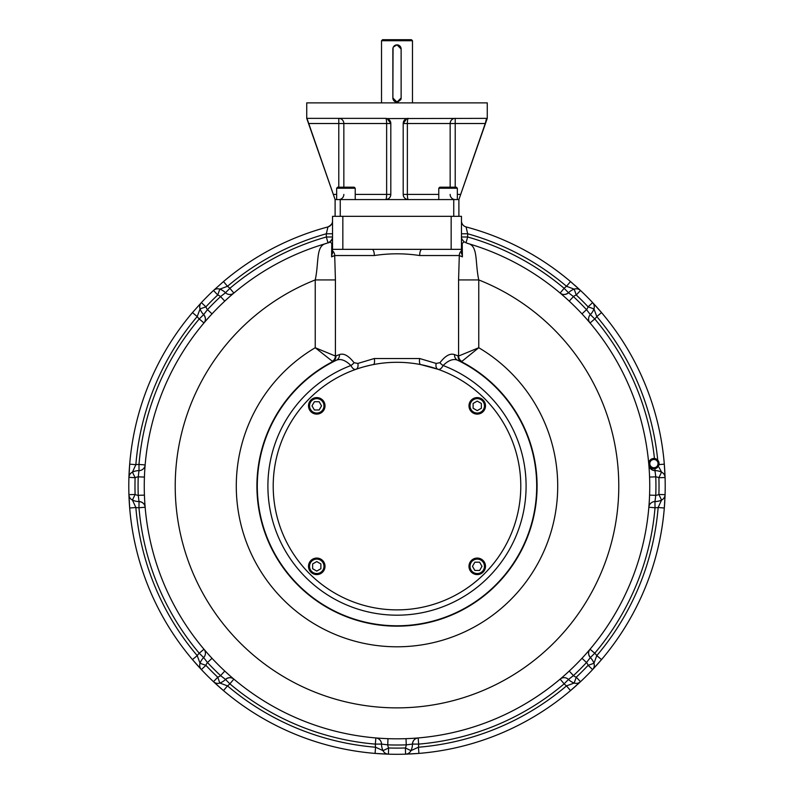<?xml version="1.0" encoding="UTF-8"?>
<svg xmlns="http://www.w3.org/2000/svg" width="794" height="794" viewBox="0 0 794 794"><rect width="100%" height="100%" fill="white"/><g stroke="black" fill="none" stroke-linecap="round" stroke-linejoin="round"><path stroke-width="1.19" d="M461.473 233.773L467.666 233.773L466.068 226.925A268.213 268.213 0 0 1 572.414 283.2M574.241 284.788A268.213 268.213 0 0 1 575.928 286.287M576.047 286.396A268.213 268.213 0 0 1 577.407 287.617M577.437 287.646A268.213 268.213 0 0 1 578.687 288.788M578.786 288.887A268.213 268.213 0 0 1 579.6 289.641M579.66 289.691A268.213 268.213 0 0 1 580.483 290.465L580.086 290.118M589.446 322.265L590.041 322.959A6.193 6.193 0 0 1 590.359 314.613L586.508 309.65A9.28 9.28 0 0 0 588.106 306.831L592.622 302.603L601.524 312.578L596.8 316.578L593.942 308.906A6.193 6.193 0 0 0 592.622 302.603L592.632 302.603A268.213 268.213 0 0 1 664.509 466.664M664.667 469.085A268.213 268.213 0 0 1 664.806 471.328M664.816 471.497A268.213 268.213 0 0 1 664.906 473.313A268.213 268.213 0 0 0 664.31 464.162L665.074 477.512A268.213 268.213 0 0 1 665.213 486.087M664.906 473.353A268.213 268.213 0 0 1 664.985 475.05M665.035 476.37A268.213 268.213 0 0 1 665.074 477.512A268.213 268.213 0 0 0 664.985 475.189A268.213 268.213 0 0 1 665.035 476.301M479.616 570.449L474.852 570.449L472.47 566.33L474.852 562.202L479.616 562.202L481.998 566.33L479.616 570.449M468.986 566.33A8.248 8.248 0 0 0 477.234 574.578A8.248 8.248 0 0 0 485.491 566.33A8.248 8.248 0 0 0 477.234 558.073A8.248 8.248 0 0 0 468.986 566.33M470.018 566.33A7.225 7.225 0 0 0 480.846 572.583A7.225 7.225 0 0 0 480.846 560.078A7.225 7.225 0 0 0 470.018 566.33M312.637 568.712L312.637 563.948L316.766 561.566L320.885 563.948L320.885 568.712L316.766 571.094L312.637 568.712M316.766 558.073A8.248 8.248 0 0 0 308.509 566.33A8.248 8.248 0 0 0 316.766 574.578A8.248 8.248 0 0 0 325.014 566.33A8.248 8.248 0 0 0 316.766 558.073M316.766 559.105A7.225 7.225 0 0 0 310.504 569.933A7.225 7.225 0 0 0 323.019 569.933A7.225 7.225 0 0 0 316.766 559.105M314.384 401.724L319.148 401.724L321.53 405.853L319.148 409.982L314.384 409.982L312.002 405.853L314.384 401.724M325.014 405.853A8.248 8.248 0 0 0 316.766 397.596A8.248 8.248 0 0 0 308.509 405.853A8.248 8.248 0 0 0 316.766 414.101A8.248 8.248 0 0 0 325.014 405.853M323.982 405.853A7.225 7.225 0 0 0 313.154 399.6A7.225 7.225 0 0 0 313.154 412.106A7.225 7.225 0 0 0 323.982 405.853M481.363 403.471L481.363 408.235L477.234 410.617L473.115 408.235L473.115 403.471L477.234 401.089L481.363 403.471M477.234 414.101A8.248 8.248 0 0 0 485.491 405.853A8.248 8.248 0 0 0 477.234 397.596A8.248 8.248 0 0 0 468.986 405.853A8.248 8.248 0 0 0 477.234 414.101M477.234 413.069A7.225 7.225 0 0 0 483.496 402.24A7.225 7.225 0 0 0 470.981 402.24A7.225 7.225 0 0 0 477.234 413.069M355.226 188.218L354.193 187.185L337.688 187.185L336.656 188.218L355.226 188.218L355.226 199.572M457.344 188.218L456.312 187.185L439.807 187.185L438.774 188.218L457.344 188.218L457.344 199.572M649.79 463.607A4.129 4.129 0 0 1 655.973 460.034A4.129 4.129 0 0 1 655.973 467.19A4.129 4.129 0 0 1 649.79 463.607M648.758 463.607A5.161 5.161 0 0 1 656.092 458.942A5.161 5.161 0 0 1 657.224 467.567A5.161 5.161 0 0 1 648.926 464.937M520.785 486.087A123.785 123.785 0 0 0 335.108 378.887A123.785 123.785 0 0 0 335.108 593.297A123.785 123.785 0 0 0 520.785 486.087M461.473 253.713L461.473 250.805L462.396 256.859L459.299 255.529A6.193 6.124 -90 0 1 461.473 250.805L461.473 216.335L332.527 216.335L332.527 249.346L342.839 249.346L342.839 216.335M461.84 361.419L478.762 347.732L458.575 356.049A6.193 6.015 -121.3 0 0 461.84 361.419L457.513 360.178C453.265 358.491 448.461 360.268 443.112 365.508C441.444 368.615 439.727 369.875 437.951 369.27L420.721 364.595A6.193 2.193 101 0 1 419.669 358.521L436.154 363.434L439.955 362.699C445.345 355.742 450.198 353.042 454.535 354.6L458.575 356.049L458.575 279.925L478.762 279.925C474.822 261.554 478.435 245.376 467.418 243.361L464.172 241.803L462.217 243.411L462.396 256.859M567.948 293.194A6.193 6.193 0 0 0 568.484 292.728A15.473 15.473 0 0 1 574.181 289.145L566.509 286.287L570.519 281.572A268.213 268.213 0 0 0 466.068 226.925A6.193 6.193 0 0 1 461.473 220.94M327.991 242.835L326.334 236.989L326.334 233.773L327.932 226.925A6.193 6.193 0 0 0 328.527 226.737M329.45 226.3A6.193 6.193 0 0 0 330.493 225.536M331.832 223.799A6.193 6.193 0 0 0 332.309 222.568M332.497 221.576A6.193 6.193 0 0 0 332.527 220.94A6.193 6.193 0 0 1 327.932 226.925A6.193 6.193 0 0 0 332.527 220.95C332.736 223.223 331.207 225.218 327.932 226.925A268.213 268.213 0 0 0 223.481 281.572L213.636 290.346M233.168 293.641L233.863 293.055L229.873 288.321A21.666 21.666 0 0 0 227.491 286.287L219.819 289.145A6.193 6.193 0 0 0 213.507 290.465L223.481 281.572L227.491 286.287A262.02 262.02 0 0 1 326.334 233.773L332.527 233.773M328.021 242.944A6.193 6.193 0 0 0 332.527 236.989L326.334 236.989A258.923 258.923 0 0 0 229.873 288.321L225.516 292.728A15.473 15.473 0 0 0 219.819 289.145L217.745 294.981A262.02 262.02 0 0 0 205.894 306.831L200.058 308.906L197.2 316.578L192.476 312.578L201.031 303M332.527 253.544L332.527 250.805L331.604 256.859L331.783 243.401L329.828 241.803C331.852 239.917 332.755 238.22 332.527 236.701L332.527 236.701M580.483 290.455L570.519 281.572L580.493 290.465A6.193 6.193 0 0 0 574.181 289.145A15.473 15.473 0 0 0 568.484 292.728A6.193 6.193 0 0 1 560.137 293.055A6.193 6.193 0 0 0 560.703 293.482M658.98 464.599L664.31 464.162A268.213 268.213 0 0 0 601.524 312.578L592.632 302.603A268.213 268.213 0 0 0 580.493 290.465A6.193 6.193 0 0 0 574.181 289.145L576.255 294.981L580.493 290.465M648.926 506.324L648.847 507.237A6.193 6.193 0 0 1 654.981 501.56A15.473 15.473 0 0 0 661.551 500.061A6.193 6.193 0 0 0 665.074 494.672L664.31 508.011L658.147 507.505L661.551 500.061A15.473 15.473 0 0 1 654.981 501.56L655.765 495.337A9.28 9.28 0 0 0 658.891 494.473A262.02 262.02 0 0 0 658.891 477.71L661.551 472.122L659.01 467.269M661.978 472.351L661.571 472.132A6.193 6.193 0 0 1 665.074 477.512L665.035 476.976M661.551 500.061L658.891 494.473L665.074 494.672A268.213 268.213 0 0 0 665.074 477.512A268.213 268.213 0 0 1 665.074 494.672L665.064 494.841M560.832 678.533L560.137 679.128A6.193 6.193 0 0 1 568.484 679.456A15.473 15.473 0 0 0 574.181 683.029A6.193 6.193 0 0 0 580.493 681.709L570.519 690.611L566.509 685.887L574.181 683.029A15.473 15.473 0 0 1 568.484 679.456L573.437 675.595A9.28 9.28 0 0 0 576.255 677.203A262.02 262.02 0 0 0 588.106 665.342L593.942 663.278L596.8 655.606L601.524 659.606L592.622 669.58A268.213 268.213 0 0 0 594.2 667.883M665.074 494.682L664.31 508.011A268.213 268.213 0 0 1 601.524 659.606L592.969 669.173M594.091 663.744L593.952 663.298A6.193 6.193 0 0 1 592.622 669.58A268.213 268.213 0 0 1 580.493 681.709L576.255 677.203L574.181 683.029M376.763 738.013L375.86 737.944A6.193 6.193 0 0 1 381.527 744.077L387.76 744.851A9.28 9.28 0 0 0 388.613 747.978A262.02 262.02 0 0 0 405.387 747.978L410.974 750.638L418.418 747.233L418.924 753.407L405.575 754.161A268.213 268.213 0 0 0 407.898 754.082M580.364 681.828L570.519 690.611A268.213 268.213 0 0 1 418.924 753.407L406.111 754.121M412.523 743.363A6.193 6.193 0 0 0 412.473 744.077A15.473 15.473 0 0 1 410.974 750.638A6.193 6.193 0 0 1 405.575 754.161A268.213 268.213 0 0 1 388.425 754.161L375.076 753.407A268.213 268.213 0 0 1 223.481 690.611L213.507 681.709A6.193 6.193 0 0 0 219.819 683.029L227.491 685.887L223.481 690.611L213.517 681.718A268.213 268.213 0 0 0 214.34 682.493M219.958 687.564A268.213 268.213 0 0 0 388.415 754.161L375.076 753.407L375.582 747.233L383.026 750.638A6.193 6.193 0 0 0 388.425 754.161L388.246 754.151M129.343 503.366A268.213 268.213 0 0 0 201.368 669.57L192.476 659.606L197.2 655.606L200.058 663.278A6.193 6.193 0 0 0 201.378 669.58A268.213 268.213 0 0 0 213.507 681.709A6.193 6.193 0 0 0 219.819 683.029A15.473 15.473 0 0 0 225.516 679.456A15.473 15.473 0 0 1 219.819 683.029L217.745 677.203L213.507 681.709M139.724 501.61A6.193 6.193 0 0 0 139.019 501.56A15.473 15.473 0 0 1 132.449 500.061L135.853 507.505L129.69 508.011L128.926 494.672A268.213 268.213 0 0 0 128.965 495.803M204.554 649.919L203.959 649.224A6.193 6.193 0 0 1 203.641 657.571A15.473 15.473 0 0 0 200.058 663.278A15.473 15.473 0 0 1 203.641 657.571L207.492 662.524A9.28 9.28 0 0 0 205.894 665.342L201.378 669.58L192.476 659.606A268.213 268.213 0 0 1 129.69 508.011L128.965 495.198M145.074 465.85L145.153 464.947A6.193 6.193 0 0 1 139.019 470.614A15.473 15.473 0 0 0 132.449 472.122A6.193 6.193 0 0 0 128.926 477.512A268.213 268.213 0 0 1 129.69 464.162L135.853 464.669L132.449 472.122A15.473 15.473 0 0 1 139.019 470.614L138.235 476.847A9.28 9.28 0 0 0 135.109 477.71A262.02 262.02 0 0 0 135.109 494.473L132.449 500.061A6.193 6.193 0 0 1 128.926 494.672A268.213 268.213 0 0 1 128.926 477.512L129.69 464.162A268.213 268.213 0 0 1 192.476 312.578L201.368 302.603A6.193 6.193 0 0 0 200.058 308.906A15.473 15.473 0 0 0 203.641 314.613A6.193 6.193 0 0 1 203.959 322.959A6.193 6.193 0 0 0 204.386 322.384M233.863 293.055L233.863 293.055A6.193 6.193 0 0 1 225.516 292.728L220.563 296.579A9.28 9.28 0 0 0 217.745 294.981L213.507 290.465A268.213 268.213 0 0 0 201.378 302.603A6.193 6.193 0 0 0 200.058 308.906A6.193 6.193 0 0 1 201.378 302.603L205.894 306.831A9.28 9.28 0 0 0 207.492 309.65L203.641 314.613A6.193 6.193 0 0 1 203.959 322.959L204.108 322.781M375.86 737.944L375.334 744.107L381.527 744.077A15.473 15.473 0 0 0 383.026 750.638L388.613 747.978L388.425 754.161M590.041 322.959L594.766 318.96L590.359 314.613A15.473 15.473 0 0 0 593.942 308.906L588.106 306.831A262.02 262.02 0 0 0 576.255 294.981A9.28 9.28 0 0 0 573.437 296.579L568.484 292.728A6.193 6.193 0 0 1 560.137 293.055L560.306 293.204M144.429 495.109L138.235 495.337L139.019 501.56A6.193 6.193 0 0 1 145.153 507.237A6.193 6.193 0 0 0 145.054 506.532M144.736 505.46A6.193 6.193 0 0 0 143.982 504.101M142.235 502.483A6.193 6.193 0 0 0 140.816 501.838M132.022 499.833L132.429 500.051A15.473 15.473 0 0 0 139.019 501.56A6.193 6.193 0 0 1 145.153 507.237L145.133 507.009M145.074 506.334L144.875 503.733M132.449 500.061A6.193 6.193 0 0 1 128.926 494.672L135.109 494.473A9.28 9.28 0 0 0 138.235 495.337A258.923 258.923 0 0 1 138.235 476.847L144.429 477.065L144.518 474.683M144.875 468.45L145.054 466.147M145.153 464.947L138.98 464.43L139.019 470.614M226.052 678.979A6.193 6.193 0 0 0 225.516 679.456A6.193 6.193 0 0 1 233.863 679.128A6.193 6.193 0 0 0 233.297 678.701M232.314 678.165A6.193 6.193 0 0 0 230.826 677.739M228.444 677.828A6.193 6.193 0 0 0 226.985 678.374M224.781 671.069L220.563 675.595L225.516 679.456A6.193 6.193 0 0 1 233.863 679.128L233.694 678.979M233.178 678.542L231.203 676.845M200.058 663.278L205.894 665.342A262.02 262.02 0 0 0 217.745 677.203A9.28 9.28 0 0 0 220.563 675.595A258.923 258.923 0 0 1 207.492 662.524L212.018 658.305L210.4 656.549M206.251 651.894L204.743 650.137M203.959 649.224L199.234 653.214A258.923 258.923 0 0 1 138.98 507.753L139.019 501.56C142.533 501.987 144.568 503.803 145.123 507.009M406.022 738.668L406.24 744.851L412.473 744.077A6.193 6.193 0 0 1 418.14 737.944L417.922 737.963A6.193 6.193 0 0 1 418.14 737.944A6.193 6.193 0 0 0 417.446 738.043M416.374 738.36A6.193 6.193 0 0 0 415.014 739.115M413.396 740.852A6.193 6.193 0 0 0 412.751 742.271M417.237 738.013L414.647 738.212M410.974 750.638A6.193 6.193 0 0 1 405.575 754.161L405.387 747.978A9.28 9.28 0 0 0 406.24 744.851A258.923 258.923 0 0 1 387.76 744.851L387.978 738.668L385.586 738.569M379.363 738.212L377.051 738.043M589.892 657.035A6.193 6.193 0 0 0 590.359 657.571A6.193 6.193 0 0 1 590.041 649.224A6.193 6.193 0 0 0 589.614 649.79M589.079 650.772A6.193 6.193 0 0 0 588.652 652.271M588.741 654.643A6.193 6.193 0 0 0 589.287 656.102M581.982 658.305L586.508 662.524L590.359 657.571A6.193 6.193 0 0 1 590.041 649.224L589.892 649.393M589.446 649.919L587.749 651.894M590.041 649.224L594.766 653.214L590.359 657.571A15.473 15.473 0 0 1 593.942 663.278A6.193 6.193 0 0 1 592.622 669.58L588.106 665.342A9.28 9.28 0 0 0 586.508 662.524A258.923 258.923 0 0 1 573.437 675.595L569.219 671.069L567.462 672.687M562.807 676.835L561.05 678.344M560.137 679.128L564.127 683.852A258.923 258.923 0 0 1 418.666 744.107L412.473 744.077A6.193 6.193 0 0 1 417.922 737.963C414.706 738.519 412.89 740.564 412.473 744.077M654.276 470.574A6.193 6.193 0 0 0 654.981 470.614A6.193 6.193 0 0 1 648.847 464.947A6.193 6.193 0 0 0 648.946 465.651M649.264 466.713A6.193 6.193 0 0 0 650.018 468.083M651.765 469.691A6.193 6.193 0 0 0 653.184 470.336M649.571 477.065L655.765 476.847L654.981 470.614A6.193 6.193 0 0 1 648.847 464.947L648.867 465.175M648.926 465.85L649.125 468.45M654.99 468.659L654.981 470.614A15.473 15.473 0 0 1 661.551 472.122A6.193 6.193 0 0 1 665.074 477.512L658.891 477.71A9.28 9.28 0 0 0 655.765 476.847A258.923 258.923 0 0 1 655.765 495.337L649.571 495.109L649.482 497.501M649.125 503.724L648.946 506.036M648.847 507.237L655.02 507.753A258.923 258.923 0 0 1 594.766 653.214A21.666 21.666 0 0 1 596.8 655.606A262.02 262.02 0 0 0 658.147 507.505A21.666 21.666 0 0 1 655.02 507.753L654.981 501.56M561.686 294.008A6.193 6.193 0 0 0 563.174 294.445M565.556 294.346A6.193 6.193 0 0 0 567.015 293.8M560.822 293.641L562.797 295.338M569.219 301.115L573.437 296.579A258.923 258.923 0 0 1 586.508 309.65L581.982 313.868L583.6 315.625M587.749 320.29L589.257 322.036M204.921 321.411A6.193 6.193 0 0 0 205.348 319.913M205.259 317.54A6.193 6.193 0 0 0 204.713 316.081M204.108 315.139A6.193 6.193 0 0 0 203.641 314.613C205.785 317.441 205.974 320.131 204.187 322.682M204.554 322.265L206.251 320.29M212.018 313.868L207.492 309.65A258.923 258.923 0 0 1 220.563 296.579L224.781 301.115L226.538 299.497M231.193 295.338L232.95 293.83M132.449 472.122L135.109 477.71L128.936 477.333M128.965 495.883A268.213 268.213 0 0 0 129.015 496.994M129.015 497.123A268.213 268.213 0 0 0 129.094 498.831M129.094 498.87A268.213 268.213 0 0 0 129.184 500.686M129.194 500.845A268.213 268.213 0 0 0 129.333 503.098M214.4 682.542A268.213 268.213 0 0 0 215.214 683.297M215.313 683.386A268.213 268.213 0 0 0 216.564 684.537M216.593 684.567A268.213 268.213 0 0 0 217.953 685.788M218.072 685.887A268.213 268.213 0 0 0 219.759 687.386M409.783 753.992A268.213 268.213 0 0 0 574.161 687.465M574.251 687.386A268.213 268.213 0 0 0 576.454 685.421M577.437 684.537A268.213 268.213 0 0 0 580.265 681.927M595.47 666.494A268.213 268.213 0 0 0 664.667 503.217M664.667 503.088A268.213 268.213 0 0 0 664.846 500.151M664.906 498.821A268.213 268.213 0 0 0 665.064 494.98M421.902 249.346L372.098 249.346A6.193 2.233 -90 0 1 374.331 255.529C389.457 253.246 404.573 253.246 419.669 255.529A6.193 2.233 -90 0 1 421.902 249.346L461.473 249.346M372.098 249.346L342.839 249.346M331.604 256.859L334.701 255.529A6.193 6.124 -90 0 0 332.527 250.805L332.527 249.346M458.059 356.089A6.193 5.985 -70.3 0 0 461.225 361.588A140.091 140.091 0 0 1 505.718 574.429A140.091 140.091 0 0 1 288.282 574.429A140.091 140.091 0 0 1 332.775 361.588L315.238 347.732L335.425 356.049L339.465 354.6C343.772 353.022 348.635 355.722 354.045 362.699L357.846 363.434L374.331 358.521L419.669 358.521M454.535 354.6A6.193 5.588 -68.5 0 0 457.513 360.178A139.694 139.694 0 0 1 506.244 573.159A139.694 139.694 0 0 1 287.756 573.159A139.694 139.694 0 0 1 336.487 360.178L332.775 361.588A6.193 5.985 -109.7 0 0 335.941 356.089M439.955 362.699A6.193 2.938 -144.8 0 0 443.112 365.508A129.094 129.094 0 0 1 500.131 563.74A129.094 129.094 0 0 1 293.869 563.74A129.094 129.094 0 0 1 350.888 365.508C345.569 360.278 340.765 358.501 336.487 360.178A6.193 5.588 -111.5 0 0 339.465 354.6M437.96 369.27L437.951 369.27A6.193 3.712 -70.7 0 0 437.951 369.27L437.951 369.27A6.193 3.712 -70.7 0 1 436.154 363.434M374.331 358.521A6.193 2.193 -101 0 1 373.289 364.595A6.193 2.193 -101 0 1 373.279 364.595L373.329 364.585M357.846 363.434A6.193 3.712 -109.3 0 1 356.059 369.27A6.193 3.712 -109.3 0 1 356.049 369.27L356.04 369.27C354.273 369.875 352.556 368.624 350.888 365.508A6.193 2.938 -35.2 0 0 354.045 362.699M374.331 255.529L334.701 255.529L335.425 279.925L335.425 356.049A6.193 6.015 -58.7 0 1 332.16 361.419M467.418 243.361A252.74 252.74 0 0 1 603.033 632.471A252.74 252.74 0 0 1 190.967 632.471A252.74 252.74 0 0 1 326.582 243.361L326.582 243.361C315.526 245.396 319.188 261.643 315.238 279.925L315.238 347.732A160.706 160.706 0 0 0 274.238 589.803A160.706 160.706 0 0 0 519.762 589.803A160.706 160.706 0 0 0 478.762 347.732L478.762 279.925A221.794 221.794 0 0 1 573.635 620.213A221.794 221.794 0 0 1 220.365 620.213A221.794 221.794 0 0 1 315.238 279.925L335.425 279.925M458.575 279.925L459.299 255.529L419.669 255.529M329.828 241.803L326.592 243.361A252.74 252.74 0 0 1 326.681 243.331M392.871 97.464A4.129 4.129 0 0 0 397 101.592A4.129 4.129 0 0 0 401.129 97.464L401.129 48.98A4.129 4.129 0 0 0 397 44.861A4.129 4.129 0 0 0 392.871 48.98L392.871 97.464M406.806 199.334A5.161 5.161 0 0 0 408.344 199.572L458.892 199.572L487.268 118.356L487.268 102.883L306.732 102.883L306.732 118.356L335.108 199.572L385.656 199.572A5.161 0.983 90 0 0 386.638 194.411L386.638 123.517A5.161 0.983 90 0 0 385.656 118.356L387.144 118.574L390.807 123.517A5.161 5.161 0 0 0 390.797 123.139M343.842 187.185L343.842 123.517L308.737 123.517L335.108 199.572L335.108 216.335M459.825 196.892L458.892 199.572L458.892 216.335M390.797 123.08A5.161 5.161 0 0 0 387.144 118.574L486.543 118.356L485.263 123.517L455.22 123.517L455.22 187.185M355.226 194.411L390.807 194.411A5.161 5.161 0 0 1 385.656 199.572C388.852 199.195 390.579 197.478 390.807 194.411L390.807 123.517L343.842 123.517A5.161 5.062 90 0 0 338.78 118.356L338.78 187.185M385.656 199.572L408.344 199.572C405.148 199.205 403.431 197.478 403.193 194.411A5.161 5.161 0 0 0 403.213 194.877M403.213 194.937A5.161 5.161 0 0 0 405.228 198.52M405.357 198.609A5.161 5.161 0 0 0 406.528 199.234M407.997 118.366A5.161 5.161 0 0 1 408.344 118.356A5.161 0.983 -90 0 0 407.362 123.517L403.193 123.517A5.161 5.161 0 0 1 403.243 122.752M403.342 122.286A5.161 5.161 0 0 1 404.98 119.606M405.863 118.991A5.161 5.161 0 0 1 406.429 118.733M406.478 118.703A5.161 5.161 0 0 1 407.58 118.415M333.401 194.659L333.728 195.592M333.748 195.642L334.661 198.282M307.457 118.356L385.656 118.356M307.903 120.976L308.112 121.641M308.737 123.517L306.95 118.356M457.344 194.411L460.679 194.411L485.263 123.517M438.774 194.411L403.193 194.411L403.193 123.517L406.856 118.574M412.473 40.732L381.527 40.732L382.559 39.7L411.441 39.7L412.473 40.732L412.473 102.883M393.05 47.799L392.871 97.98L397 102.108L401.129 97.98L401.129 48.98L397 44.861L393.367 47.035M392.871 97.98A4.129 4.129 0 0 0 398.181 101.94M400.742 99.726A4.129 4.129 0 0 0 401.129 97.98M466.009 242.835L467.666 236.989L461.483 236.989M560.137 293.055L564.127 288.321A21.666 21.666 0 0 1 566.509 286.287A262.02 262.02 0 0 0 467.666 233.773L467.666 236.989A258.923 258.923 0 0 1 564.127 288.321L568.484 292.728C565.656 294.872 562.966 295.06 560.405 293.274M654.455 458.485A258.923 258.923 0 0 0 594.766 318.96A21.666 21.666 0 0 0 596.8 316.578A262.02 262.02 0 0 1 657.73 460.143M568.484 679.456L564.127 683.852A21.666 21.666 0 0 0 566.509 685.887A262.02 262.02 0 0 1 418.418 747.233A21.666 21.666 0 0 0 418.666 744.107L418.14 737.944M233.863 679.128L229.873 683.852A258.923 258.923 0 0 0 375.334 744.107A21.666 21.666 0 0 0 375.582 747.233A262.02 262.02 0 0 1 227.491 685.887A21.666 21.666 0 0 0 229.873 683.852L225.516 679.456C228.344 677.302 231.034 677.123 233.595 678.91M203.641 657.571L199.234 653.214A21.666 21.666 0 0 0 197.2 655.606A262.02 262.02 0 0 1 135.853 507.505A21.666 21.666 0 0 0 138.98 507.753L145.153 507.237M203.959 322.959L199.234 318.96A258.923 258.923 0 0 0 138.98 464.43A21.666 21.666 0 0 0 135.853 464.669A262.02 262.02 0 0 1 197.2 316.578A21.666 21.666 0 0 0 199.234 318.96L203.641 314.613M451.161 249.346L451.161 216.335M340.259 199.572L340.259 216.335M453.741 199.572L453.741 216.335M338.78 199.572A5.161 5.062 90 0 0 343.842 194.411M450.158 194.411A5.161 5.062 -90 0 0 455.22 199.572M450.158 187.185L450.158 123.517L455.22 123.517L455.22 118.356A5.161 5.062 -90 0 0 450.158 123.517L407.362 123.517L407.362 194.411A5.161 0.983 -90 0 0 408.344 199.572M336.656 194.411L333.321 194.411M336.656 188.218L336.656 199.572M438.774 188.218L438.774 199.572M464.162 241.803C462.058 239.709 461.155 238.011 461.473 236.701L461.473 236.711M579.372 289.631L578.508 289.214M576.414 288.798L575.581 288.827M664.31 464.162L665.074 477.502M664.876 476.132L664.558 475.229M663.367 473.442L662.762 472.877M593.455 668.459L593.872 667.595M594.299 665.501L594.259 664.667M406.965 753.963L407.868 753.645M409.644 752.464L410.21 751.849M214.628 682.552L215.492 682.959M217.586 683.386L218.419 683.346M129.124 496.052L129.442 496.955M130.633 498.741L131.238 499.297M129.69 464.162L128.926 477.502M200.545 303.725L200.128 304.578M199.701 306.683L199.741 307.506M144.647 500.002L144.746 501.659M144.885 503.843L144.965 504.895M144.776 470.048L144.865 468.728M145.004 466.783L145.044 466.227M228.394 674.364L229.635 675.476M231.282 676.915L232.076 677.6M207.313 653.105L206.43 652.102M410.905 738.44L412.572 738.351M414.756 738.202L415.798 738.122M380.961 738.321L379.641 738.231M377.686 738.083L377.14 738.043M590.359 657.571C588.215 654.742 588.026 652.053 589.813 649.502M585.267 654.703L586.379 653.452M587.828 651.805L588.503 651.02M564.008 675.783L563.015 676.657M654.981 470.614C651.467 470.197 649.432 468.381 648.877 465.165M649.353 472.182L649.254 470.514M649.115 468.341L649.035 467.289M649.224 502.126L649.135 503.456M648.996 505.401L648.956 505.947M565.606 297.819L564.365 296.708M562.718 295.269L561.924 294.584M586.687 319.079L587.57 320.081M208.733 317.481L207.621 318.731M206.172 320.369L205.497 321.163M229.992 296.4L230.985 295.527M428.7 366.431L422.666 364.992M370.431 365.18L364.664 366.6M358.501 368.436L356.159 369.23M381.527 40.732L381.527 102.883"/></g></svg>
